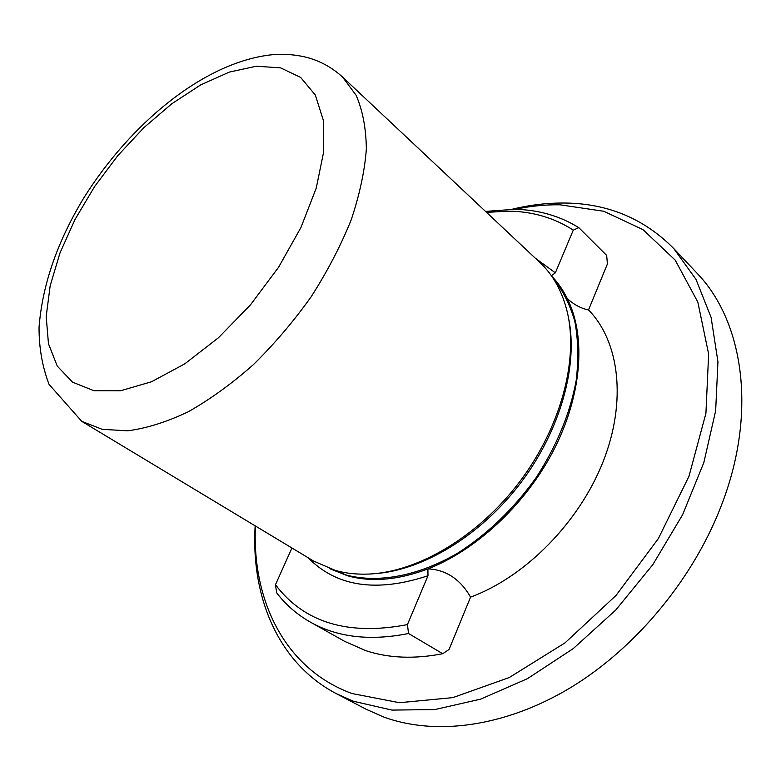 <?xml version="1.0" encoding="UTF-8"?>
<svg xmlns="http://www.w3.org/2000/svg" width="781" height="781" viewBox="0 0 781 781"><rect width="100%" height="100%" fill="white"/><g stroke="black" fill="none" stroke-linecap="round" stroke-linejoin="round"><path stroke-width="1.17" d="M374.47 573.674C422.609 570.589 480.627 535.727 520.663 482.922C560.66 430.077 578.516 364.795 568.451 317.613M331.066 569.124L346.871 575.207C378.707 583.319 418.675 575.987 457.959 552.987C487.686 533.901 513.693 508.87 535.971 477.884C556.687 446 570.091 413.52 576.193 380.435C578.692 359.211 578.223 339.471 574.796 321.206C569.769 304.112 562.281 289.4 552.323 277.06M335.547 570.501C345.856 573.381 356.985 574.562 368.925 574.055C418.069 571.985 478.167 536.508 519.472 482.014C560.748 427.5 578.623 360.041 567.309 312.175C562.32 291.528 553.231 275.019 540.032 262.631L342.576 77.075L356.097 95.214C362.657 110.336 366.074 128.26 366.357 148.986C364.688 171.068 359.611 194.742 351.138 220.017C340.75 245.742 327.454 271.3 311.219 296.682C293.597 321.411 274.258 344.118 253.21 364.805C231.625 383.852 209.904 399.55 188.055 411.88C166.597 422.043 146.447 428.349 127.606 430.819L102.233 429.325L81.761 421.359L313.845 561.197L335.547 570.501M329.777 568.685L347.555 575.782C371.375 582.421 398.154 580.127 427.9 568.91C436.647 569.222 444.633 571.712 451.867 576.388C459.394 581.396 465.613 588.308 470.552 597.133C525.174 577.052 579.131 522.499 603.078 461.756C627.055 400.936 619.343 341.297 588.523 309.94C580.986 308.427 573.937 304.658 567.377 298.635M551.542 275.947C559.284 284.02 565.503 293.715 570.198 305.029C586.043 343.464 580.254 400.018 552.274 452.843C524.207 505.6 475.805 550.263 427.9 568.91L427.978 575.743L407.428 624.615C348.131 635.949 304.141 622.652 275.468 584.725L291.938 547.998M408.561 633.508L442.71 653.717C414.32 659.242 388.674 658.217 365.772 650.641L344.811 641.445L310.399 622.135C337.451 637.374 370.174 641.162 408.561 633.508L407.428 624.615M486.534 212.364L509.124 211.143C532.974 211.583 554.354 217.909 573.283 230.131L578.819 227.661C559.684 215.829 538.226 209.708 514.435 209.308L485.509 211.397M255.426 526.003C251.99 600.609 284.928 669.171 352.143 693.567L399.413 702.705L452.814 697.628L509.28 677.527L565.044 642.841L616.033 595.434L658.383 538.529L688.979 476.293L705.917 413.354L708.64 354.076L697.843 302.12L675.214 260.132L643.017 229.653L603.781 211.27L559.997 204.798C545.187 204.593 530.172 206.106 514.972 209.318M512.004 209.279C529.879 204.915 547.53 202.835 564.966 203.04C607.755 203.46 643.993 218.592 673.661 248.436L695.959 279.295L711.1 317.428L717.944 361.798L715.65 410.845L703.827 462.596L682.633 514.699L652.828 564.643L615.779 610L573.283 648.572L527.487 678.65L480.618 699.141L434.802 709.578L391.925 710.085L353.51 701.279L336.367 693.684C277.909 663.069 250.916 596.733 255.143 525.828M673.661 248.436L696.632 272.794C742.653 320.034 757.345 409.605 722.708 501.958C695.08 576.544 637.267 647.029 571.165 687.28C504.907 727.375 434.939 736.024 383.198 716.831L366.025 709.197L336.367 693.684M588.523 309.94L607.413 263.949L606.671 255.416L578.819 227.661M573.283 230.131L555.33 272.842L551.406 275.752M310.399 622.135C297.073 614.569 285.836 604.816 276.679 592.877L275.468 584.725M442.71 653.717L449.046 649.489L470.552 597.133M93.925 390.705L120.664 390.744L151.514 381.772L184.794 363.839L218.504 337.714L250.467 304.854L278.553 267.297L300.929 227.535L316.237 188.153L323.724 151.631L323.266 120.059L315.299 94.999L300.695 77.456L280.613 67.869L256.353 66.219L229.282 72.106L200.697 84.895L171.84 103.736L143.85 127.684L117.755 155.702L94.511 186.698L74.996 219.529L59.981 252.966L50.179 285.719L46.196 316.442L48.461 343.708L57.247 366.084L72.526 382.163L93.925 390.705M535.21 258.101L555.33 272.842M308.183 557.79C336.552 586.746 376.481 592.73 427.978 575.743M342.576 77.075C331.3 66.795 318.453 60.02 304.043 56.74C293.07 54.348 281.882 53.733 270.48 54.914C203.275 62.861 130.232 123.759 83.665 198.14C57.218 241.915 42.35 284.938 39.05 327.219C38.943 347.496 42.272 366.553 49.047 384.379L81.761 421.359"/></g></svg>
